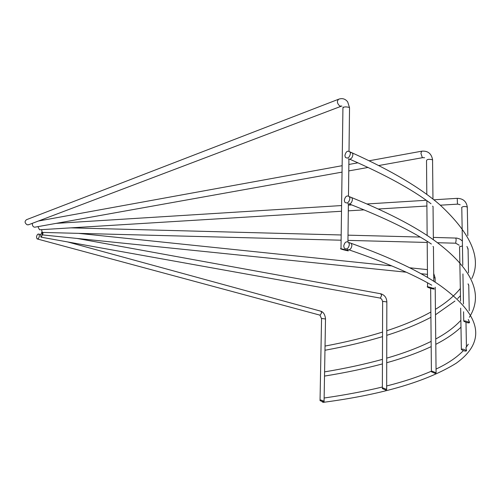 <?xml version="1.0" encoding="UTF-8"?>
<svg xmlns="http://www.w3.org/2000/svg" width="501" height="501" viewBox="0 0 501 501"><rect width="100%" height="100%" fill="white"/><g stroke="black" fill="none" stroke-linecap="round" stroke-linejoin="round"><path stroke-width="0.75" d="M433.371 239.81L433.046 206.525L432.588 206.168M467.677 248.828L468.072 248.897L466.945 246.448M435.463 312.781L435.432 309.33C445.815 303.067 454.119 296.122 460.338 288.501M386.772 333.879L386.778 330.904M324.986 348.853L325.03 346.492M433.785 281.324L433.44 246.805L432.983 246.473M468.097 283.804L468.134 284.217M468.354 284.9L468.754 285.063L468.347 284.53M435.77 342.509L435.732 339.014M386.722 361.396L386.722 358.372M324.542 374.735L324.579 372.343M468.291 319.456L469.45 322.168M468.855 321.135L468.779 320.515M465.993 322.287L466.425 346.542L465.949 348.045L466.494 350.512M436.039 369.137L436.077 372.688M386.672 386.221L386.603 389.377M324.122 398.533L324.003 401.132M344.901 155.542L345.346 157.32C347.738 158.917 349.429 157.702 350.418 153.675L349.986 151.916C347.594 150.3 345.897 151.502 344.901 155.542M344.319 200.294L344.845 202.254C347.268 203.813 348.953 202.598 349.898 198.609L349.385 196.68C346.955 195.089 345.264 196.292 344.319 200.294M39.391 235.952C38.946 238.163 38.164 239.146 37.03 238.896L36.498 237.004C36.942 234.794 37.732 233.817 38.865 234.073L39.391 235.952M42.247 232.414L42.309 233.923C42.009 236.04 41.552 237.111 40.95 237.142L40.681 235.27L41.859 232.026M42.998 232.433L42.71 234.925L42.904 232.426M41.577 229.652L42.216 232.414L341.112 240.211M37.938 226.634L39.504 229.777L341.513 211.259M32.396 223.308L32.321 223.753C32.396 225.907 33.21 227.059 34.763 227.203L34.826 227.191M323.859 401.858L324.754 402.146L323.245 402.359L322.124 401.846M343.717 246.116L344.344 248.271C346.798 249.78 348.471 248.559 349.36 244.613L348.752 242.49C346.291 240.95 344.613 242.158 343.717 246.116M338.325 99.342L26.578 219.657C24.417 221.329 24.63 223.051 27.223 224.824L28.757 224.686M383.071 387.962L382.363 388.613L385.952 390.122L386.666 389.465L383.071 387.962M432.244 371.203L431.405 371.767L435.237 373.42L436.083 372.85L432.244 371.203M461.753 349.786C464.289 351.107 465.867 351.426 466.5 350.75L466.105 350.412C463.569 349.091 461.985 348.765 461.352 349.441L461.753 349.786M464.164 321.448C467.089 322.813 468.855 323.22 469.456 322.669L469.049 322.381C466.124 321.016 464.358 320.609 463.751 321.16L464.164 321.448M428.048 287.361C428.862 288 435.933 289.841 433.86 288.745L433.39 288.495C432.576 287.856 425.493 286.008 427.572 287.104L428.048 287.361M341.632 249.204C342.765 249.717 350.331 251.527 347.826 250.6L347.199 250.375C346.072 249.861 338.476 248.045 340.993 248.972L341.632 249.204M320.634 399.917L320.045 400.625L323.483 401.959L324.078 401.251L320.634 399.917M325.75 350.118L324.967 349.955M350.161 152.254L352.485 153.018L352.917 154.765C352.222 158.285 350.687 159.669 348.308 158.911M324.516 376.082L325.243 375.963L324.523 375.806M349.541 196.949L351.915 197.682L352.428 199.605C351.727 203.181 350.168 204.527 347.763 203.663M325.506 319.012L322.118 318.479L321.548 318.943L320.051 400.186M320.483 311.108L320.966 311.24L321.673 312.799L320.158 315.104L319.425 315.004L37.475 239.015M386.841 301.953L383.321 301.383L382.626 301.94L382.363 388.175M380.647 293.755L381.624 295.452L380.384 298.02L379.871 298.02L41.113 237.173M435.112 278.205L433.747 277.441M455.835 237.994L456.148 239.791L455.678 243.198L437.373 242.722M462.448 245.985L459.555 246.711L460.551 301.164M467.301 207.702L466.894 206.813C464.114 206.23 462.36 206.5 461.64 207.627M457.25 198.34L457.444 203.976L460.181 204.777M432.595 160.89L432.582 159.963L432.131 159.675C428.436 158.949 426.564 159.387 426.526 160.99L426.802 194.482M432.97 199.154L432.557 159.6C431.361 153.444 427.741 150.644 421.692 151.196L420.928 153.287L422.249 157.452L422.756 157.646L378.781 165.53M348.896 242.703L351.32 243.386L351.921 245.503C351.214 249.135 349.642 250.456 347.206 249.473M349.523 109.068L349.535 107.721L348.934 107.327C344.694 106.419 342.684 106.963 342.916 108.961L340.993 248.759M349.015 151.114L349.535 107.721L347.681 101.891C345.321 98.854 342.34 97.952 338.739 99.185C336.697 101.102 337.041 103.381 339.778 106.03L341.225 106.093M324.172 398.007L324.172 398.007C345.095 394.982 364.496 391.325 382.369 387.016M324.585 371.874L324.592 371.874C345.402 368.423 364.69 364.252 382.451 359.361M324.967 350.262L325.719 350.118C346.091 346.385 365.022 341.889 382.52 336.628M386.772 335.313C403.336 330.115 418.053 324.116 430.91 317.308M435.488 314.766L454.952 301.051M457.663 298.546L460.457 295.715M471.81 278.487C481.73 258.422 471.178 233.936 440.135 205.034C420.84 188.082 391.619 170.741 352.485 153.018L349.986 151.916M349.817 159.243C385.219 174.705 412.273 189.535 430.992 203.719M325.243 375.963C345.746 372.638 364.816 368.623 382.438 363.914M386.716 362.737C403.399 358.09 418.222 352.717 431.179 346.611M435.789 344.331C445.915 339.171 454.313 333.459 460.983 327.197M469.356 317.265C481.417 298.389 477.347 274.316 440.611 245.189C421.122 229.665 391.557 213.833 351.915 197.682L349.385 196.68M349.454 204.032C385.213 218.023 412.517 231.356 431.367 244.031M324.078 401.251L325.512 318.768C325.017 314.659 323.502 312.148 320.966 311.24L67.591 241.927M386.666 389.465L386.841 301.665C386.54 297.632 384.568 295.008 380.91 293.805L77.223 238.463M435.15 282.201L435.106 277.848L433.703 273.452M462.367 241.019L459.905 239.09L456.918 238.094L433.352 237.405M467.828 235.608L467.289 207.057C466.406 201.408 463.056 198.502 457.238 198.34L433.791 199.799M324.754 402.146C383.184 394.306 427.021 381.324 456.261 363.2C482.087 344.644 487.028 319.676 441.087 286.19C421.404 272.143 391.475 257.871 351.32 243.386L348.752 242.49M349.078 249.88C385.206 262.336 412.768 274.11 431.756 285.194M343.041 107.533L342.991 107.064M427.14 274.335L420.896 273.696M406.167 272.187L42.717 234.925M427.203 242.453L347.945 240.386M457.551 204.145L440.335 205.197M426.896 206.024L378.343 208.998M364.133 209.869L348.301 210.84M368.097 167.447L348.777 170.91M342.045 172.119L34.763 227.203M341.832 106.005L28.344 224.843M430.647 288.338L431.405 371.329M466.487 349.923L466.5 350.75M468.072 248.897L468.523 272.838M468.754 285.063L469.237 310.783M469.443 321.899L469.456 322.669M433.847 287.931L433.86 288.745M348.921 159.224L348.483 195.929M348.383 204.001L347.932 241.814M347.832 249.842L347.826 250.6M426.852 200.713L427.14 235.539M427.19 241.338L427.491 277.473M427.535 282.833L427.566 286.779M461.79 207.84L462.786 265.242M462.937 273.953L463.456 304.026M463.588 311.766L463.744 320.765M460.663 308.14L461.346 349.015M435.206 287.205L435.432 309.605M435.457 311.854L435.738 339.327M435.764 341.607L436.045 369.5M436.07 371.811L436.083 372.85M386.672 385.952C403.574 381.706 418.485 376.783 431.399 371.191M436.039 369.074C447.75 363.582 456.862 357.426 463.375 350.6M465.986 347.537L468.278 344.212M421.648 151.208L369.181 160.765M357.958 162.806L348.859 164.466M342.139 165.693L38.408 221.022M424.591 157.74L422.756 157.646M426.226 200.275L367.033 203.963M351.752 204.922L348.37 205.128M341.588 205.554L56.212 223.358M420.145 237.054L348.007 235.157M341.187 234.975L70.91 227.855M459.204 245.239L455.716 243.198M427.428 269.626L409.668 267.778M391.857 265.925L78.513 233.36M382.626 301.658L381.812 299.285L380.19 298.07M40.769 234.593L38.865 234.073M321.548 318.705L319.939 315.129M386.728 358.146C403.518 353.318 418.322 347.732 431.129 341.388M435.732 338.989C446.191 333.372 454.57 327.14 460.864 320.308M325.036 346.066C345.728 342.202 364.891 337.536 382.539 332.069M386.778 330.716C403.468 325.318 418.16 319.087 430.866 312.017"/></g></svg>
